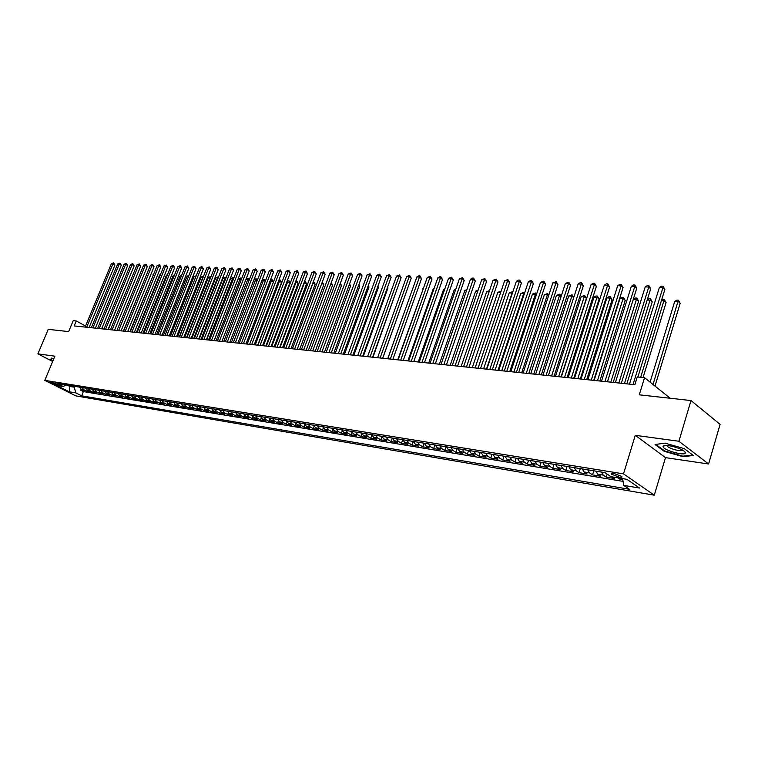 <?xml version="1.0" encoding="UTF-8"?>
<svg xmlns="http://www.w3.org/2000/svg" width="758" height="758" viewBox="0 0 758 758"><rect width="100%" height="100%" fill="white"/><g stroke="black" fill="none" stroke-linecap="round" stroke-linejoin="round"><path stroke-width="1.14" d="M613.923 473.456C611.583 473.134 610.815 473.399 611.621 474.262L619.381 477.199C621.75 477.531 622.526 477.265 621.702 476.384L613.923 473.456M708.588 463.991L720.1 424.347L690.993 400.556L678.903 441.26L635.27 435.31L623.502 473.873L654.287 495.192L665.496 457.633L708.588 463.991L678.903 441.26M623.502 473.873L44.788 380.355L75.743 395.865L654.287 495.192M44.788 380.355L54.889 356.184L37.9 353.863L52.672 361.481M37.9 353.863L48.228 329.332L68.646 331.597L73.213 320.653L76.264 320.956L74.189 325.94L634.863 384.685L637.251 376.944L644.537 377.674L639.278 394.823L690.993 400.556M79.505 387.13L81.296 389.271L84.328 390.806L80.632 390.19L81.059 389.138M81.978 387.528L83.778 389.678L86.81 391.213L87.246 390.143M86.81 391.213L90.543 391.839L87.511 390.294L85.72 388.134M92.002 389.157L93.802 391.327L96.844 392.881L93.054 392.246L93.499 391.156M98.36 390.19L100.17 392.369L103.211 393.933L99.383 393.298L99.838 392.18M104.803 391.242L106.603 393.43L109.664 394.994L105.779 394.359L106.243 393.212M111.322 392.303L113.122 394.501L116.182 396.074L112.26 395.43L112.734 394.264M117.916 393.374L119.726 395.591L122.787 397.173L118.817 396.51L119.29 395.325M124.596 394.463L126.406 396.69L129.476 398.272L125.449 397.609L125.942 396.396M131.352 395.562L133.171 397.798L136.241 399.4L132.167 398.727L132.669 397.476M138.193 396.671L140.012 398.926L143.091 400.527L138.97 399.845L139.481 398.575M145.129 397.798L146.948 400.063L150.027 401.674L145.858 400.991L146.379 399.684M152.14 398.945L153.969 401.219L157.058 402.839L152.832 402.138L153.362 400.811M159.256 400.101L161.075 402.394L164.173 404.014L159.891 403.313L160.431 401.948M166.447 401.276L168.276 403.578L171.374 405.208L167.044 404.488L167.594 403.095M173.743 402.46L175.572 404.772L178.67 406.421L174.283 405.691L174.842 404.251M181.124 403.663L182.953 405.994L186.061 407.643L181.617 406.904L182.195 405.435M188.609 404.876L190.438 407.217L193.546 408.875L189.045 408.136L189.633 406.62M196.18 406.108L198.018 408.467L201.135 410.135L196.568 409.377L197.175 407.823M203.864 407.359L205.702 409.727L208.82 411.404L204.196 410.637L204.812 409.036M211.643 408.628L213.481 411.007L216.608 412.693L211.918 411.916L212.553 410.267M219.526 409.907L221.374 412.305L224.501 414.001L219.754 413.214L220.398 411.518M227.523 411.206L229.361 413.622L232.498 415.318L227.684 414.522L228.347 412.778M235.586 412.523L237.462 414.958L240.599 416.663L235.719 415.858L236.411 414.048M243.744 413.849L245.677 416.303L248.814 418.018L243.868 417.203L244.578 415.337M252.158 415.213L253.996 417.677L257.142 419.401L252.13 418.568L252.859 416.644M260.591 416.587L262.439 419.06L265.584 420.794L260.506 419.96L261.245 417.961M268.919 417.942L270.994 420.472L274.14 422.215L268.986 421.363L269.763 419.297M277.826 419.392L279.674 421.893L282.819 423.646L277.599 422.784L278.394 420.652M286.287 420.775L288.476 423.343L291.622 425.105L286.325 424.234L287.14 422.017M295.165 422.215L297.392 424.812L300.547 426.583L295.175 425.693L296.018 423.4M304.157 423.675L306.45 426.299L309.596 428.081L304.147 427.18L305.029 424.793M313.784 425.247L315.631 427.815L318.786 429.596L313.253 428.687L314.163 426.204M322.538 426.669L324.945 429.341L328.1 431.141L322.491 430.212L323.429 427.626M331.938 428.194L334.401 430.895L337.556 432.704L331.862 431.766L332.838 429.075M341.47 429.748L343.99 432.477L347.145 434.296L341.375 433.339L342.379 430.525M351.134 431.321L353.721 434.078L356.876 435.907L351.02 434.931L352.072 432.003M360.95 432.922L361.774 433.064L363.603 435.698L366.758 437.537L360.808 436.551L361.907 433.481M371.799 434.685L373.637 437.357L376.783 439.195L370.747 438.2L371.884 434.988M381.985 436.343L383.813 439.024L386.968 440.881L380.838 439.867L382.023 436.494M391.081 441.563L392.312 438.039L394.151 440.73L397.296 442.596L391.081 441.563L387.935 439.706L386.097 437.015M401.721 439.555L402.82 439.744L404.649 442.454L407.795 444.33L401.475 443.288L402.716 439.735M412.314 441.279L413.489 441.488L415.308 444.207L418.454 446.092L412.039 445.031L413.271 441.45M424.309 443.231L426.138 445.988L429.274 447.883L422.765 446.803L423.997 443.193M433.983 444.804L435.319 445.031L437.129 447.798L440.265 449.702L433.652 448.603L434.893 444.965M445.079 446.604L446.49 446.85L448.3 449.636L451.436 451.55L444.719 450.441L445.96 446.765M456.344 448.442L457.851 448.698L459.661 451.503L462.787 453.426L455.956 452.299L457.197 448.594M467.8 450.309L469.392 450.584L471.192 453.398L474.309 455.331L467.373 454.184L468.624 450.451M479.435 452.194L481.112 452.488L482.912 455.331L486.03 457.273L478.98 456.108L480.231 452.346M491.26 454.127L493.041 454.43L494.832 457.282L497.94 459.244L490.767 458.059L492.027 454.26M505.15 456.382L506.941 459.282L510.049 461.252L502.762 460.04L504.013 456.212M515.506 458.069L517.477 458.41L519.258 461.309L522.357 463.28L514.947 462.058L516.207 458.202M530.003 460.428L531.784 463.365L534.873 465.355L527.331 464.104L528.591 460.21M542.747 462.503L544.519 465.459L547.598 467.459L539.933 466.189L541.193 462.266M553.425 464.237L555.718 464.626L557.471 467.591L560.541 469.6L552.753 468.311L554.013 464.351M568.898 466.757L570.651 469.761L573.711 471.779L565.781 470.472L567.041 466.473M582.315 468.937L584.058 471.959L587.109 473.996L579.036 472.66L580.306 468.624M595.968 471.163L597.702 474.205L600.734 476.251L592.529 474.896L593.798 470.822M612.189 476.905L614.615 478.554L606.258 477.17L607.196 474.12M56.414 384.78L58.328 384.865L52.473 382.354L50.578 382.269L56.414 384.78L56.784 383.88M70.276 385.623L69.916 386.476L74.189 387.177L75.866 392.9L81.665 395.818L629.491 489.308L623.73 485.385L639.572 488.057L626.904 479.321L610.986 476.706L605.017 472.632L57.163 383.491L63.113 386.476L66.325 384.979M75.866 392.9L69.168 391.763L56.443 385.386L63.113 386.476M80.632 390.19L83.399 391.592L623.067 481.377M617.817 477.824L620.234 479.482L622.83 479.909M606.258 477.17L603.235 475.114L601.501 472.063M592.529 474.896L589.487 472.859L587.753 469.818M579.036 472.66L575.985 470.633L574.242 467.62M565.781 470.472L562.72 468.453L560.958 465.459M552.753 468.311L549.673 466.303L547.911 463.337M539.933 466.189L536.854 464.199L535.082 461.252M527.331 464.104L524.242 462.124L522.461 459.196M514.947 462.058L511.849 460.087L510.058 457.178M502.762 460.04L499.655 458.078L497.854 455.198M490.767 458.059L487.659 456.108L485.859 453.246M478.98 456.108L475.853 454.165L474.053 451.323M467.373 454.184L464.247 452.261L462.437 449.437M455.956 452.299L452.82 450.375L451.01 447.571M444.719 450.441L441.582 448.528L439.763 445.742M433.652 448.603L430.516 446.708L428.687 443.942M422.765 446.803L419.619 444.918L417.791 442.17M412.039 445.031L408.894 443.155L407.065 440.426M401.475 443.288L398.329 441.412L396.5 438.702M380.838 439.867L377.692 438.02L375.854 435.348M370.747 438.2L367.602 436.362L365.763 433.699M360.808 436.551L357.662 434.722L355.824 432.088M351.02 434.931L347.865 433.112L346.027 430.487M341.375 433.339L338.22 431.529L336.372 428.924M331.862 431.766L328.707 429.966L326.869 427.37M322.491 430.212L319.345 428.422L317.498 425.854M313.253 428.687L310.107 426.906L308.26 424.347M304.147 427.18L301.002 425.409L299.154 422.869M295.175 425.693L292.029 423.93L290.181 421.401M286.325 424.234L283.179 422.471L281.332 419.96M277.599 422.784L274.453 421.041L272.605 418.549M268.986 421.363L265.85 419.619L264.002 417.146M260.506 419.96L257.36 418.226L255.522 415.763M252.13 418.568L248.994 416.853L247.146 414.399M243.868 417.203L240.731 415.498L238.893 413.063M235.719 415.858L232.592 414.152L230.745 411.736M227.684 414.522L224.558 412.835L222.71 410.429M219.754 413.214L216.627 411.528L214.789 409.14M211.918 411.916L208.801 410.239L206.962 407.861M204.196 410.637L201.078 408.969L199.24 406.61M196.568 409.377L193.461 407.719L191.622 405.369M189.045 408.136L185.937 406.478L184.109 404.147M181.617 406.904L178.509 405.255L176.68 402.934M174.283 405.691L171.185 404.052L169.356 401.749M167.044 404.488L163.946 402.868L162.117 400.565M159.891 403.313L156.802 401.693L154.973 399.409M152.832 402.138L149.743 400.527L147.924 398.253M145.858 400.991L142.779 399.381L140.96 397.126M138.97 399.845L135.9 398.253L134.081 396.008M132.167 398.727L129.097 397.135L127.287 394.899M125.449 397.609L122.389 396.027L120.579 393.809M118.817 396.51L115.756 394.937L113.946 392.729M112.26 395.43L109.209 393.857L107.399 391.668M105.779 394.359L102.728 392.796L100.928 390.607M99.383 393.298L96.342 391.744L94.542 389.574M93.054 392.246L90.022 390.702L88.222 388.541M74.54 386.315L74.189 387.177M670.176 398.244L644.537 377.674M85.55 326.054L76.264 320.956M67.254 385.13L69.916 386.476L69.168 391.763M83.399 391.592L81.665 395.818M620.234 479.482L620.594 478.289M623.73 485.385L622.612 478.62M53.818 358.752L51.677 358.089L50.625 359.69L52.927 360.874M635.27 435.31L665.496 457.633M684.303 448.632L664.984 443.127L655.073 444.529L664.141 451.275L683.015 456.695L693.267 455.463L684.303 448.632M684.559 451.465L684.427 451.948M683.185 456.136L683.015 456.695M664.302 450.745L664.141 451.275M89.103 327.503L114.96 264.968L112.951 263.765L86.668 327.248M111.388 263.699L113.615 262.837L112.951 263.765L111.388 263.699L85.123 327.086M113.615 262.837L114.96 264.968M108.29 329.512L130.651 274.368M53.032 360.628L51.032 359.595L51.961 358.174M51.629 358.164L51.032 359.595M663.07 446.471C662.179 449.826 685.251 456.458 685.346 452.848C685.393 451.882 683.905 450.678 680.874 449.219C672.545 445.865 666.68 444.813 663.278 446.045L663.07 446.471M667.154 445.486L667.618 446.462C670.044 449.068 682.285 451.995 682.371 449.977M692.641 454.99L682.835 456.174L664.539 450.925L655.812 444.425M95.347 328.157L121.289 265.243L119.271 264.04L92.912 327.901M117.689 263.964L119.925 263.102L119.271 264.04L117.689 263.964L91.339 327.74M119.925 263.102L121.289 265.243M101.667 328.82L127.685 265.527L125.667 264.315L99.222 328.565M124.066 264.248L126.321 263.377L125.667 264.315L124.066 264.248L97.64 328.404M126.321 263.377L127.685 265.527M108.062 329.493L134.157 265.821L132.138 264.599L105.618 329.237M130.518 264.523L132.783 263.651L132.138 264.599L130.518 264.523L104.007 329.067M132.783 263.651L134.157 265.821M137.179 274.756L114.572 330.175L140.704 266.115L138.686 264.883L112.08 329.91M137.037 264.807L139.33 263.936L138.686 264.883L137.037 264.807L110.46 329.739M139.33 263.936L140.704 266.115M140.069 273.856L116.95 330.422L143.65 265.092L145.309 265.167L118.627 330.602M146.739 274.225L123.364 331.094M153.495 274.567L129.845 331.777M153.059 274.548L153.628 274.235M143.65 265.092L145.953 264.21L145.309 265.167L147.336 266.409L121.081 330.858M145.953 264.21L147.336 266.409M160.326 274.927L159.692 274.889L136.412 332.459M159.692 274.889L160.535 274.424M127.714 331.549L154.045 266.702L152.017 265.461L125.25 331.293M150.33 265.385L152.652 264.495L152.017 265.461L150.33 265.385L123.592 331.123M152.652 264.495L154.045 266.702M167.253 275.277L166.4 275.239L143.054 333.16M166.4 275.239L167.518 274.604M134.422 332.25L160.829 267.006L158.801 265.755L131.958 331.995M157.096 265.679L159.436 264.788L158.801 265.755L157.096 265.679L130.272 331.824M159.436 264.788L160.829 267.006M174.255 275.637L173.184 275.59L149.771 333.861M173.184 275.59L174.596 274.794M141.215 332.97L167.708 267.309L165.67 266.049L138.752 332.705M163.946 265.973L166.296 265.082L165.67 266.049L163.946 265.973L137.046 332.525M166.296 265.082L167.708 267.309M181.352 276.007L180.063 275.94L156.584 334.572M180.063 275.94L181.749 275.021M148.094 333.691L174.662 267.621L172.625 266.352L145.621 333.425M170.882 266.276L173.25 265.376L172.625 266.352L170.882 266.276L143.897 333.245M173.25 265.376L174.662 267.621M155.058 334.42L181.702 267.934L179.665 266.664L152.585 334.155M177.893 266.579L180.281 265.679L179.665 266.664L177.893 266.579L150.833 333.975M180.281 265.679L181.702 267.934M162.117 335.159L188.837 268.247L186.79 266.968L159.635 334.894M184.999 266.892L187.406 265.973L186.79 266.968L184.999 266.892L157.863 334.714M187.406 265.973L188.837 268.247M169.252 335.908L196.047 268.569L194.01 267.28L166.769 335.642M192.191 267.204L194.617 266.285L194.01 267.28L192.191 267.204L164.979 335.453M194.617 266.285L196.047 268.569M176.491 336.666L203.362 268.901L201.315 267.602L173.999 336.4M199.477 267.517L201.922 266.598L201.315 267.602L199.477 267.517L172.18 336.211M201.922 266.598L203.362 268.901M183.815 337.433L210.762 269.223L208.715 267.925L181.314 337.168M206.858 267.839L209.312 266.911L208.715 267.925L206.858 267.839L179.475 336.978M209.312 266.911L210.762 269.223M191.234 338.21L218.257 269.564L216.21 268.247L188.733 337.945M214.325 268.161L216.807 267.233L216.21 268.247L214.325 268.161L186.875 337.746M216.807 267.233L218.257 269.564M198.748 338.997L225.856 269.895L223.799 268.578L196.246 338.731M221.886 268.493L224.387 267.555L223.799 268.578L221.886 268.493L194.361 338.532M224.387 267.555L225.856 269.895M206.366 339.792L233.54 270.236L231.484 268.91L203.855 339.527M229.551 268.825L232.071 267.877L231.484 268.91L229.551 268.825L201.941 339.328M232.071 267.877L233.54 270.236M214.078 340.598L241.328 270.587L239.272 269.251L211.567 340.333M237.311 269.166L239.85 268.209L239.272 269.251L237.311 269.166L209.625 340.134M239.85 268.209L241.328 270.587M221.895 341.422L249.221 270.938L247.165 269.592L219.384 341.157M245.175 269.507L247.743 268.54L247.165 269.592L245.175 269.507L217.413 340.948M247.743 268.54L249.221 270.938M229.816 342.246L257.218 271.288L255.152 269.943L227.296 341.981M253.144 269.848L255.73 268.882L255.152 269.943L253.144 269.848L225.306 341.773M255.73 268.882L257.218 271.288M188.534 276.376L187.018 276.3L163.472 335.301M187.018 276.3L188.931 275.381M195.81 276.755L194.057 276.661L170.446 336.031M194.057 276.661L196.208 275.751M179.276 336.95L202.973 277.115L201.183 277.03L177.505 336.77M203.135 277.22L203.57 276.13L201.183 277.03M186.449 337.708L210.212 277.494L208.393 277.4L184.649 337.518M210.553 277.712L210.989 276.613M208.393 277.4L210.8 276.49M193.707 338.466L217.537 277.873L215.698 277.779L191.888 338.276M218.067 278.205L217.537 277.873L218.503 277.106M215.698 277.779L218.114 276.859M201.059 339.233L224.955 278.252L223.089 278.158L199.212 339.044M225.685 278.717L224.955 278.252L225.533 277.239L226.111 277.608M223.089 278.158L225.533 277.239M208.507 340.02L232.469 278.641L230.574 278.546L206.64 339.821M233.388 279.228L232.469 278.641L233.038 277.618L233.824 278.12M230.574 278.546L233.038 277.618M216.049 340.806L240.068 279.029L238.164 278.935L214.154 340.607M241.196 279.759L240.068 279.029L240.637 278.006L241.556 278.84M238.164 278.935L240.637 278.006M223.686 341.612L247.771 279.427L245.962 279.332M249.107 280.289L247.771 279.427L248.34 278.394L249.382 279.588M246.009 279.238L248.34 278.394M231.427 342.417L255.579 279.825L253.949 279.749M257.123 280.83L255.579 279.825L256.138 278.792L257.313 280.346M254.053 279.484L256.138 278.792M239.263 343.241L263.481 280.233L262.041 280.166M265.243 281.389L263.481 280.233L264.03 279.19L265.338 281.123M262.211 279.73L264.03 279.19M247.203 344.075L271.487 280.649L270.246 280.583M273.467 281.948L271.487 280.649L272.027 279.598L273.486 281.919M270.483 279.977L272.027 279.598M237.841 343.09L265.319 271.648L263.253 270.293L235.321 342.824M261.216 270.199L263.822 269.232L263.253 270.293L261.216 270.199L233.303 342.616M263.822 269.232L265.319 271.648M245.98 343.942L273.524 272.018L271.459 270.644L243.451 343.677M269.403 270.559L272.018 269.583L271.459 270.644L269.403 270.559L241.404 343.459M272.018 269.583L273.524 272.018M254.224 344.805L281.843 272.387L279.778 271.013L251.694 344.539M277.693 270.919L280.327 269.933L279.778 271.013L277.693 270.919L249.619 344.321M280.327 269.933L281.843 272.387M262.581 345.686L290.276 272.766L288.211 271.373L260.051 345.421M286.088 271.279L288.76 270.293L288.211 271.373L286.088 271.279L257.947 345.193M288.76 270.293L290.276 272.766M257.711 345.174L281.616 282.393L278.556 281.01M255.256 344.918L279.598 281.066L280.138 280.005L281.616 282.393M278.859 280.223L280.138 280.005M265.869 346.027L289.831 282.829L286.979 281.445M263.414 345.771L287.813 281.493L288.343 280.422L289.158 280.953L289.831 282.829M287.348 280.479L288.343 280.422M274.131 346.889L298.159 283.265L295.516 281.891M271.677 346.633L296.141 281.919L296.672 280.839L298.159 283.265M295.923 280.801L296.672 280.839M282.516 347.77L306.602 283.71L304.176 282.336M280.053 347.515L304.583 282.355L305.095 281.265L306.602 283.71M304.583 281.246L305.095 281.265M271.051 346.567L298.823 273.145L296.757 271.743L268.522 346.302M294.606 271.658L297.297 270.653L296.757 271.743L294.606 271.658L266.39 346.084M297.297 270.653L298.823 273.145M291.006 348.661L315.148 284.155L312.95 282.781M288.542 348.405L313.13 282.791L313.641 281.701L315.148 284.155M279.645 347.467L307.492 273.524L305.417 272.122L277.106 347.202M303.238 272.027L305.948 271.023L305.417 272.122L303.238 272.027L274.955 346.974M305.948 271.023L307.492 273.524M299.618 349.561L323.818 284.61L321.837 283.265M322.254 282.137L323.818 284.61M322.302 282.137L322.036 282.734M288.353 348.386L316.266 273.922L314.2 272.501L285.823 348.121M311.993 272.406L314.722 271.392L314.2 272.501L311.993 272.406L283.634 347.884M314.722 271.392L316.266 273.922M308.345 350.48L332.61 285.074L330.81 283.852M331.237 282.696L332.61 285.074M297.193 349.305L325.173 274.311L323.107 272.889L294.654 349.04M320.861 272.795L323.619 271.771L323.107 272.889L320.861 272.795L292.427 348.813M323.619 271.771L325.173 274.311M317.195 351.409L341.517 285.539L339.916 284.44M340.342 283.284L341.517 285.539M306.147 350.243L334.202 274.718L332.137 273.287L303.607 349.978M329.863 273.183L332.639 272.16L332.137 273.287L329.863 273.183L301.362 349.741M332.639 272.16L334.202 274.718M326.167 352.347L350.547 286.012L349.144 285.046M349.571 283.89L350.547 286.012M315.233 351.2L343.355 275.126L341.289 273.685L312.694 350.935M338.987 273.581L341.792 272.548L341.289 273.685L338.987 273.581L310.41 350.698M341.792 272.548L343.355 275.126M335.263 353.294L359.699 286.496L358.506 285.671M358.932 284.506L359.699 286.496M324.452 352.167L352.641 275.533L350.575 274.083L321.913 351.901M348.244 273.979L351.068 272.946L350.575 274.083L348.244 273.979L319.592 351.655M351.068 272.946L352.641 275.533M313.281 425.162L313.793 425.257M344.492 354.261L368.985 286.979L368 286.297M368.36 285.33L368.985 286.979M333.804 353.143L362.059 275.95L359.993 274.491L331.265 352.877M357.624 274.387L360.476 273.344L359.993 274.491L357.624 274.387L328.906 352.631M360.476 273.344L362.059 275.95M353.853 355.246L378.394 287.481L377.636 286.941M377.91 286.192L378.394 287.481M343.298 354.138L371.619 276.376L369.544 274.908L340.749 353.872M367.147 274.803L370.018 273.752L369.544 274.908L367.147 274.803L338.362 353.626M370.018 273.752L371.619 276.376M363.347 356.241L387.944 287.974L387.414 287.604M387.603 287.074L387.944 287.974M352.925 355.151L381.312 276.812L379.237 275.334L350.376 354.877M376.802 275.22L379.701 274.159L379.237 275.334L376.802 275.22L347.95 354.63M379.701 274.159L381.312 276.812M372.974 357.245L397.325 288.267M397.429 287.974L397.628 288.485M362.694 356.175L391.137 277.248L389.072 275.76L360.145 355.9M386.599 275.647L389.527 274.576L389.072 275.76L386.599 275.647L357.691 355.644M389.527 274.576L391.137 277.248M382.743 358.269L407.387 288.959M372.604 357.207L401.124 277.693L399.049 276.187L370.056 356.942M396.548 276.083L399.494 275.002L399.049 276.187L396.548 276.083L367.564 356.686M399.494 275.002L401.124 277.693M412.968 287.936L387.698 358.79M382.667 358.269L411.243 278.139L409.178 276.632L380.118 357.994M406.629 276.518L409.614 275.429L409.178 276.632L406.629 276.518L377.588 357.729M409.614 275.429L411.243 278.139M370.918 434.542L371.799 434.704M423.362 288.476L397.723 359.842M422.973 288.457L423.466 288.163M392.89 359.339L421.524 278.603L419.458 277.077L390.342 359.065M416.872 276.964L418.842 275.827L419.875 275.874L419.458 277.077L416.872 276.964L387.774 358.799M419.875 275.874L421.524 278.603M381.028 436.191L381.985 436.362M433.898 289.016L433.197 288.978L407.899 360.912M433.197 288.978L434.097 288.457M403.265 360.42L431.956 279.058L429.89 277.532L400.717 360.154M427.266 277.419L430.298 276.31L429.89 277.532L427.266 277.419L398.102 359.879M430.298 276.31L431.956 279.058M391.299 437.859L392.322 438.039M444.605 289.565L443.572 289.518L418.226 361.992M443.572 289.518L444.889 288.751M413.792 361.528L442.539 279.531L440.483 277.987L411.243 361.263M437.821 277.873L439.82 276.717L440.881 276.765L440.483 277.987L437.821 277.873L408.6 360.979M440.881 276.765L442.539 279.531M455.473 290.125L454.108 290.058L428.706 363.091M454.108 290.058L455.852 289.044M424.489 362.646L453.293 280.015L451.237 278.461L421.941 362.381M448.528 278.338L451.626 277.22L451.237 278.461L448.528 278.338L419.25 362.097M451.626 277.22L453.293 280.015M466.511 290.693L464.796 290.608L439.356 364.2M464.796 290.608L466.937 289.461M435.348 363.783L464.209 280.498L462.153 278.935L432.809 363.518M459.405 278.811L462.532 277.684L462.153 278.935L459.405 278.811L430.07 363.234M462.532 277.684L464.209 280.498M423.059 443.023L424.319 443.25M477.729 291.271L475.645 291.167L450.157 365.337M475.645 291.167L478.156 290.03M446.386 364.939L475.294 280.991L473.238 279.408L443.837 364.674M470.453 279.295L472.49 278.11L473.608 278.158L473.238 279.408L470.453 279.295L441.061 364.38M473.608 278.158L475.294 280.991M489.109 291.858L486.664 291.735L461.139 366.484M486.664 291.735L489.545 290.608M457.595 366.114L486.551 281.493L484.504 279.901L455.046 365.849M481.671 279.778L484.855 278.631L484.504 279.901L481.671 279.778L452.232 365.555M484.855 278.631L486.551 281.493M475.095 367.952L500.678 292.455L497.854 292.313L472.281 367.658M500.678 292.455L501.085 291.261M497.854 292.313L501 291.186M468.975 367.308L497.987 281.995L495.94 280.403L466.445 367.043M493.07 280.271L496.272 279.124L495.94 280.403L493.07 280.271L463.574 366.739M496.272 279.124L497.987 281.995M486.465 369.137L512.076 293.043L509.215 292.891L483.604 368.843M512.37 293.27L512.768 292.067M509.215 292.891L512.389 291.764M480.553 368.521L509.603 282.516L507.566 280.905L478.014 368.255M504.639 280.773L507.879 279.617L507.566 280.905L504.639 280.773L475.105 367.952M507.879 279.617L509.603 282.516M498.006 370.349L523.664 293.64L520.755 293.488L495.107 370.046M524.242 294.095L523.664 293.64L523.958 292.351L524.64 292.891M520.755 293.488L523.958 292.351M492.312 369.752L521.4 283.037L519.372 281.417L489.782 369.487M516.397 281.284L518.491 280.062L519.675 280.119L519.372 281.417L516.397 281.284L486.816 369.174M519.675 280.119L521.4 283.037M509.746 371.581L535.432 294.246L532.467 294.095L506.789 371.268M536.304 294.947L535.432 294.246L535.707 292.948L536.645 293.933M532.467 294.095L535.707 292.948M504.26 371.003L533.395 283.577L531.367 281.938L501.73 370.738M528.345 281.805L530.448 280.574L531.661 280.631L531.367 281.938L528.345 281.805L498.726 370.425M531.661 280.631L533.395 283.577M521.665 372.832L547.38 294.862L544.377 294.71L518.661 372.51M548.565 295.819L547.38 294.862L547.646 293.554L548.801 295.099M544.377 294.71L547.646 293.554M516.406 372.282L545.58 284.117L543.562 282.469L513.886 372.017M540.492 282.336L543.837 281.142L543.562 282.469L540.492 282.336L510.826 371.695M543.837 281.142L545.58 284.117M503.284 456.079L505.16 456.401M533.784 374.101L559.527 295.487L556.476 295.326L530.733 373.779M561.034 296.71L559.527 295.487L559.774 294.161L561.166 296.293M556.476 295.326L559.774 294.161M528.762 373.571L557.964 284.667L555.955 283.009L526.241 373.306M552.838 282.867L556.211 281.673L555.955 283.009L552.838 282.867L523.134 372.983M556.211 281.673L557.964 284.667M546.092 375.39L571.873 296.122L568.765 295.961L542.993 375.068M573.702 297.629L571.873 296.122L572.101 294.786L573.74 297.515M568.765 295.961L572.101 294.786M541.316 374.888L570.556 285.226L568.547 283.549L538.805 374.623M565.383 283.416L568.794 282.203L568.547 283.549L565.383 283.416L535.641 374.291M568.794 282.203L570.556 285.226M527.938 460.087L530.013 460.447M561.043 376.953L586.36 298.396L584.409 296.766L581.263 296.605L555.462 376.366M558.608 376.698L584.626 295.421L586.36 298.396M581.263 296.605L584.626 295.421M554.089 376.224L583.357 285.794L581.358 284.108L551.587 375.959M578.136 283.966L580.296 282.696L581.585 282.753L581.358 284.108L578.136 283.966L548.366 375.627M581.585 282.753L583.357 285.794M540.577 462.143L542.756 462.522M573.759 378.289L599.104 299.059L597.162 297.43L593.959 297.259L568.14 377.702M571.342 378.034L597.361 296.065L599.104 299.059M593.959 297.259L596.072 295.999L597.361 296.065M567.079 377.588L596.375 286.372L594.376 284.676L564.577 377.323M591.107 284.534L593.277 283.246L594.585 283.303L594.376 284.676L591.107 284.534L561.308 376.982M594.585 283.303L596.375 286.372M586.692 379.644L612.057 299.742L610.124 298.093L606.864 297.922L581.026 379.047M584.276 379.388L610.304 296.719L612.057 299.742M606.864 297.922L608.996 296.662L610.304 296.719M580.296 378.972L609.612 286.96L607.622 285.254L577.804 378.706M604.297 285.103L606.476 283.814L607.812 283.871L607.622 285.254L604.297 285.103L574.469 378.365M607.812 283.871L609.612 286.96M566.501 466.369L568.907 466.776M599.853 381.018L625.227 300.433L623.303 298.775L619.987 298.605L594.13 380.421M597.437 380.772L623.455 297.392L625.227 300.433M619.987 298.605L622.138 297.326L623.455 297.392M593.732 380.383L623.076 287.557L621.096 285.832L591.249 380.118M617.704 285.69L619.911 284.383L621.266 284.44L621.096 285.832L617.704 285.69L587.867 379.767M621.266 284.44L623.076 287.557M579.804 468.529L582.324 468.956M613.222 382.42L638.615 301.134L636.701 299.467L633.328 299.287L607.461 381.814M610.825 382.174L636.843 298.065L638.615 301.134M633.328 299.287L635.488 297.998L636.843 298.065M607.414 381.814L636.767 288.173L634.797 286.429L604.941 381.549M631.348 286.278L633.565 284.961L634.948 285.027L634.797 286.429L631.348 286.278L601.492 381.189M634.948 285.027L636.767 288.173M593.343 470.727L595.977 471.182M626.838 383.851L652.231 301.855L650.326 300.168L647.209 300.007M624.44 383.595L650.449 298.756L652.231 301.855M647.294 299.751L649.075 298.69L650.449 298.756M621.333 383.273L650.696 288.789L648.744 287.036L618.869 383.017M645.229 286.884L647.465 285.558L648.867 285.614L648.744 287.036L645.229 286.884L615.363 382.648M648.867 285.614L650.696 288.789M643.068 377.522L666.083 302.575L664.188 300.879L661.383 300.736M640.69 377.285L664.283 299.457L666.083 302.575M661.554 300.187L664.283 299.457M637.885 377.01L664.87 289.423L662.928 287.652L633.044 384.495M659.356 287.5L661.601 286.154L663.032 286.221L662.928 287.652L659.356 287.5L629.481 384.126M663.032 286.221L664.87 289.423M654.988 386.059L680.172 303.314L678.287 301.608L674.734 301.419L650.08 382.117M653.017 384.477L678.363 300.168L680.172 303.314M674.734 301.419L676.941 300.102L678.363 300.168M83.778 389.678L81.296 389.271M603.235 475.114L597.702 474.205M589.487 472.859L584.058 471.959M575.985 470.633L570.651 469.761M562.72 468.453L557.471 467.591M549.673 466.303L544.519 465.459M536.854 464.199L531.784 463.365M524.242 462.124L519.258 461.309M511.849 460.087L506.941 459.282M499.655 458.078L494.832 457.282M487.659 456.108L482.912 455.331M475.853 454.165L471.192 453.398M464.247 452.261L459.661 451.503M452.82 450.375L448.3 449.636M441.582 448.528L437.129 447.798M430.516 446.708L426.138 445.988M419.619 444.918L415.308 444.207M408.894 443.155L404.649 442.454M398.329 441.412L394.151 440.73M387.935 439.706L383.813 439.024M377.692 438.02L373.637 437.357M367.602 436.362L363.603 435.698M357.662 434.722L353.721 434.078M347.865 433.112L343.99 432.477M338.22 431.529L334.401 430.895M328.707 429.966L324.945 429.341M319.345 428.422L315.631 427.815M310.107 426.906L306.45 426.299M301.002 425.409L297.392 424.812M292.029 423.93L288.476 423.343M283.179 422.471L279.674 421.893M274.453 421.041L270.994 420.472M265.85 419.619L262.439 419.06M257.36 418.226L253.996 417.677M248.994 416.853L245.677 416.303M240.731 415.498L237.462 414.958M232.592 414.152L229.361 413.622M224.558 412.835L221.374 412.305M216.627 411.528L213.481 411.007M208.801 410.239L205.702 409.727M201.078 408.969L198.018 408.467M193.461 407.719L190.438 407.217M185.937 406.478L182.953 405.994M178.509 405.255L175.572 404.772M171.185 404.052L168.276 403.578M163.946 402.868L161.075 402.394M156.802 401.693L153.969 401.219M149.743 400.527L146.948 400.063M142.779 399.381L140.012 398.926M135.9 398.253L133.171 397.798M129.097 397.135L126.406 396.69M122.389 396.027L119.726 395.591M115.756 394.937L113.122 394.501M109.209 393.857L106.603 393.43M102.728 392.796L100.17 392.369M96.342 391.744L93.802 391.327M90.022 390.702L87.511 390.294M57.94 384.524L57.741 384.998M611.914 473.333L611.621 474.262M667.893 445.552L667.618 446.462M666.453 445.448L663.278 446.045"/></g></svg>
